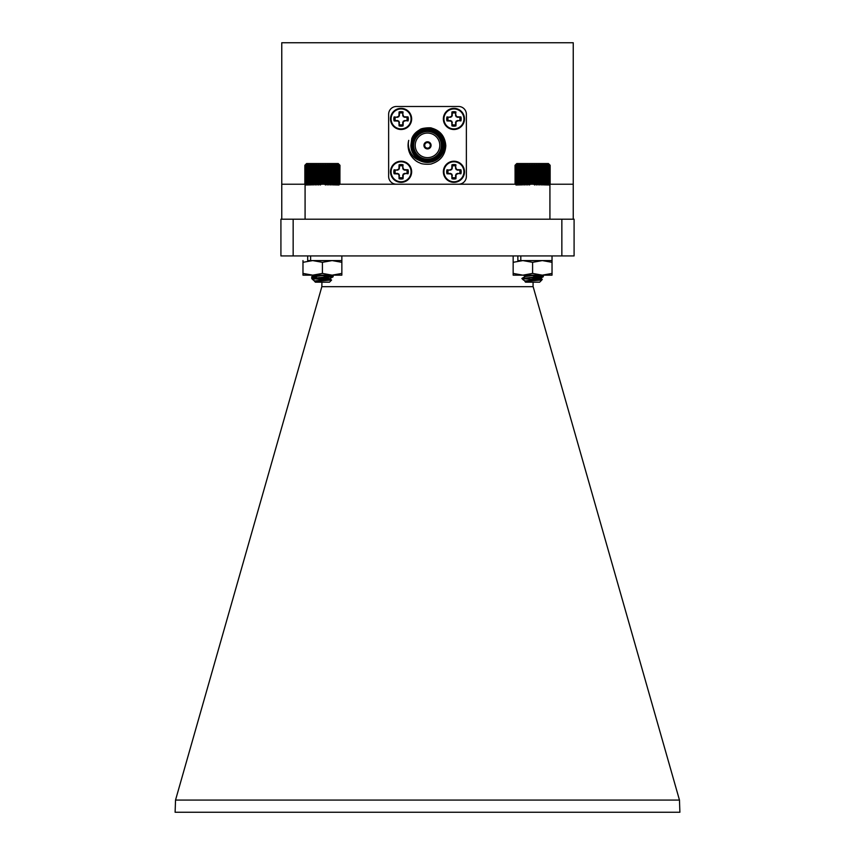 <?xml version="1.0" encoding="UTF-8"?>
<svg xmlns="http://www.w3.org/2000/svg" width="855" height="855" viewBox="0 0 855 855"><rect width="100%" height="100%" fill="white"/><g stroke="black" fill="none" stroke-linecap="round" stroke-linejoin="round"><path stroke-width="1.28" d="M312.845 277.811L311.872 277.298L316.66 276.657M313.678 277.319L311.765 276.742L314.918 276.218M321.929 278.516L320.454 278.516L321.929 278.773M314.907 281.669L313.796 280.419M318.317 279.093L321.929 278.719M517.863 255.923L517.863 260.583L552.031 260.583L520.802 260.583L520.802 255.923M533.071 277.052L543.235 275.962L539.216 275.16M539.152 275.951L543.246 275.16M540.798 279.788L533.531 278.805M533.071 278.858L540.168 277.672L542.294 279.457M534.14 279.35L540.168 278.281M335.673 184.22L335.684 185.001M336.785 184.22L336.667 185.001M337.746 184.22L337.501 185.001M338.537 184.22L338.163 185.001M339.146 184.22L338.655 185.001M339.585 184.22L338.965 185.001M339.82 184.22L339.969 165.304L339.104 164.417L339.927 165.304L338.965 164.417L339.702 165.304L338.655 164.417L339.275 165.304L338.163 164.417L338.666 165.304L337.501 164.417L337.875 165.304L336.667 164.417L336.923 165.304L335.684 164.417L335.812 165.304L334.562 164.417L334.551 165.304L333.29 164.417L333.151 165.304L331.911 164.417L331.644 165.304L330.425 164.417L330.03 165.304L328.854 164.417L328.331 165.304L327.209 164.417L326.567 165.304L325.509 164.417L324.761 165.304L323.778 164.417L322.934 165.304L322.036 164.417L321.095 165.304L320.294 164.417L319.268 165.304L318.573 164.417L317.483 165.304L316.895 164.417L315.741 165.304L315.281 164.417L314.084 165.304L313.742 164.417L312.513 165.304L312.299 164.417L311.049 165.304L310.964 164.417L308.516 165.304L308.687 164.417L307.469 165.304L307.779 164.417L306.582 165.304L307.02 164.417L305.876 165.304L306.432 164.417L305.342 165.304L306.015 164.417L305.011 165.304L305.78 164.417L304.85 165.304L305.727 164.417L304.85 165.304L304.85 184.114M305.78 185.001L305.117 184.22M306.015 185.001L305.47 184.22M306.432 185.001L306.005 184.22M307.02 185.001L306.721 184.22M307.779 185.001L307.608 184.22M308.687 185.001L308.655 184.22M309.756 185.001L309.852 184.22M310.964 185.001L311.188 184.22M312.299 185.001L312.652 184.22M313.742 185.001L314.213 184.22M315.281 185.001L315.869 184.22M316.895 185.001L317.6 184.22M318.573 185.001L319.385 184.22M320.294 185.001L321.202 184.22M324.654 184.22L325.509 185.001M326.45 184.22L327.209 185.001M328.202 184.22L328.854 185.001M334.401 184.22L334.562 185.001M329.891 184.22L330.425 185.001M331.505 184.22L331.911 185.001M315.057 278.516L313.165 279.991L311.69 278.516L333.055 276.817L318.99 275.246M311.69 278.516L333.14 276.101L326.086 275.16M331.59 280.066L329.496 282.161L315.335 282.161L314.8 281.519L316.906 281.21L331.569 279.991L314.084 278.848M313.165 279.991L314.971 281.103L329.859 278.677L322.41 277.33M314.907 280.857L315.89 281.167M315.42 276.421L315.164 275.887L319.823 275.16M314.843 280.964L329.987 279.136L319.033 277.565M311.765 278.441L315.164 276.486L325.616 275.16M305.353 164.791L306.603 163.54L338.227 163.54L339.478 164.791M339.969 165.304L339.104 164.417M333.012 184.22L333.29 185.001M334.562 164.417L334.562 184.22M335.812 165.304L335.812 184.114M334.551 184.114L334.551 165.304M333.29 164.417L333.29 184.22M333.151 165.304L333.151 184.114M336.923 165.304L336.923 184.114M337.875 165.304L337.875 184.114M338.666 165.304L338.666 184.114M339.275 165.304L339.275 184.114M339.702 165.304L339.702 184.114M339.927 165.304L339.927 184.114M305.011 165.304L305.011 184.114M305.342 165.304L305.342 184.114M305.876 165.304L305.876 184.114M306.582 165.304L306.582 184.114M307.469 165.304L307.469 184.114M308.516 165.304L308.516 184.114M309.713 165.304L309.713 184.114M310.964 164.417L310.964 184.22M311.049 165.304L311.049 184.114M312.299 164.417L312.299 184.22M312.513 165.304L312.513 184.114M313.742 164.417L313.742 184.22M314.084 165.304L314.084 184.114M315.281 164.417L315.281 184.22M315.741 165.304L315.741 184.114M316.895 164.417L316.895 184.22M317.483 165.304L317.483 184.114M318.573 164.417L318.573 184.22M319.268 165.304L319.268 184.114M320.294 164.417L320.294 184.22M321.095 165.304L321.095 184.114M322.036 164.417L322.036 184.22M322.934 165.304L322.934 184.114M323.778 164.417L323.778 184.22M324.761 165.304L324.761 184.114M325.509 164.417L325.509 184.22M326.567 165.304L326.567 184.114M327.209 164.417L327.209 184.22M328.331 165.304L328.331 184.114M328.854 164.417L328.854 184.22M330.03 165.304L330.03 184.114M330.425 164.417L330.425 184.22M331.644 165.304L331.644 184.114M331.911 164.417L331.911 184.22M545.116 184.22L545.212 185.001M546.324 184.22L546.292 185.001M547.382 184.22L547.211 185.001M548.269 184.22L547.97 185.001M548.985 184.22L548.568 185.001M549.53 184.22L548.985 185.001M549.883 184.22L549.22 185.001M550.15 184.114L550.15 165.304L549.284 164.417L550.15 165.304L549.22 164.417L550 165.304L548.985 164.417L549.647 165.304L548.568 164.417L549.113 165.304L547.97 164.417L548.408 165.304L547.211 164.417L547.521 165.304L546.292 164.417L546.463 165.304L545.212 164.417L545.266 165.304L544.004 164.417L543.919 165.304L542.668 164.417L542.455 165.304L541.226 164.417L540.884 165.304L539.687 164.417L539.216 165.304L538.062 164.417L537.474 165.304L536.384 164.417L535.69 165.304L534.674 164.417L533.862 165.304L532.932 164.417L532.024 165.304L531.179 164.417L530.196 165.304L529.448 164.417L528.39 165.304L527.759 164.417L526.627 165.304L526.114 164.417L524.938 165.304L524.543 164.417L523.324 165.304L523.057 164.417L521.817 165.304L521.678 164.417L519.167 165.304L519.295 164.417L518.055 165.304L518.312 164.417L517.104 165.304L517.489 164.417L516.324 165.304L516.826 164.417L515.725 165.304L516.345 164.417L515.309 165.304L516.035 164.417L515.073 165.304L515.907 164.417L515.041 165.304L515.138 184.22M516.035 185.001L515.415 184.22M516.345 185.001L515.843 184.22M516.826 185.001L516.452 184.22M517.489 185.001L517.243 184.22M518.312 185.001L518.194 184.22M519.295 185.001L519.306 184.22M520.417 185.001L520.567 184.22M521.678 185.001L521.956 184.22M523.057 185.001L523.463 184.22M524.543 185.001L525.066 184.22M526.114 185.001L526.755 184.22M527.759 185.001L528.508 184.22M529.448 185.001L530.303 184.22M533.755 184.22L534.674 185.001M535.572 184.22L536.384 185.001M537.357 184.22L538.062 185.001M543.78 184.22L544.004 185.001M539.088 184.22L539.687 185.001M540.745 184.22L541.226 185.001M524.767 278.516L523.228 279.874L521.871 278.484L543.235 276.764L529.192 275.203M521.871 278.484L543.32 276.047L536.887 275.16M541.803 280.034L539.676 282.161L525.515 282.161L524.949 281.498L526.733 281.21L541.781 279.97L523.997 278.794M523.228 279.874L525.152 281.06L540.039 278.623L532.601 277.276M525.12 280.793L526.146 281.103M525.611 276.368L525.226 275.887L529.566 275.16M525.023 280.91L525.023 281.455L540.168 279.093L529.234 277.522M521.945 278.388L525.226 276.486L535.369 275.16M515.586 164.737L516.783 163.54L548.408 163.54L549.605 164.737M515.907 164.417L515.041 165.304M542.316 184.22L542.668 185.001M544.004 164.417L544.004 184.22M545.266 165.304L545.266 184.114M543.919 184.114L543.919 165.304M542.668 164.417L542.668 184.22M542.455 165.304L542.455 184.114M546.463 165.304L546.463 184.114M547.521 165.304L547.521 184.114M548.408 165.304L548.408 184.114M549.113 165.304L549.113 184.114M549.647 165.304L549.647 184.114M550 165.304L550 184.114M515.073 165.304L515.073 184.114M515.309 165.304L515.309 184.114M515.725 165.304L515.725 184.114M516.324 165.304L516.324 184.114M517.104 165.304L517.104 184.114M518.055 165.304L518.055 184.114M519.167 165.304L519.167 184.114M520.417 164.417L520.417 184.22M520.428 165.304L520.428 184.114M521.678 164.417L521.678 184.22M521.817 165.304L521.817 184.114M523.057 164.417L523.057 184.22M523.324 165.304L523.324 184.114M524.543 164.417L524.543 184.22M524.938 165.304L524.938 184.114M526.114 164.417L526.114 184.22M526.627 165.304L526.627 184.114M527.759 164.417L527.759 184.22M528.39 165.304L528.39 184.114M529.448 164.417L529.448 184.22M530.196 165.304L530.196 184.114M531.179 164.417L531.179 184.22M532.024 165.304L532.024 184.114M532.932 164.417L532.932 184.22M533.862 165.304L533.862 184.114M534.674 164.417L534.674 184.22M535.69 165.304L535.69 184.114M536.384 164.417L536.384 184.22M537.474 165.304L537.474 184.114M538.062 164.417L538.062 184.22M539.216 165.304L539.216 184.114M539.687 164.417L539.687 184.22M540.884 165.304L540.884 184.114M541.226 164.417L541.226 184.22M307.682 255.923L307.682 260.583L341.85 260.583L310.622 260.583L310.622 255.923M281.765 219.201L281.765 184.22L305.085 184.22L305.085 219.201M549.925 219.201L549.925 184.22L305.085 184.22M549.925 184.22L573.245 184.22L573.245 219.201M573.245 184.22L573.245 42.75L281.765 42.75L281.765 184.22M424.401 145.35A3.11 3.11 0 0 1 429.06 142.657A3.11 3.11 0 0 1 429.06 148.043A3.11 3.11 0 0 1 424.401 145.35M452.338 175.553L451.707 174.014L450.168 173.373L446.973 173.789A7.246 7.246 0 0 1 446.973 169.782L450.168 170.188L451.707 169.547L452.338 168.007L451.932 164.823A7.246 7.246 0 0 1 455.939 164.823L455.523 168.007L456.164 169.547L457.703 170.188L460.898 169.782A7.246 7.246 0 0 1 460.898 173.789L457.703 173.373L456.164 174.014L455.523 175.553L455.939 178.738A7.246 7.246 0 0 1 451.932 178.738L451.814 175.66L452.338 177.551A5.985 5.985 0 0 0 455.523 177.551M459.701 173.373A5.985 5.985 0 0 0 459.701 170.188M455.523 166.009A5.985 5.985 0 0 0 452.338 166.009M448.159 170.188A5.985 5.985 0 0 0 448.159 173.373M451.932 178.738L452.338 177.551M451.814 175.66L451.707 174.014M451.29 174.431L450.168 173.373M450.061 173.896L446.973 173.789M446.973 169.782L450.168 170.188M450.061 169.664L451.707 169.547M451.29 169.14L452.338 168.007M451.814 167.911L451.932 164.823M455.939 164.823L455.523 168.007M456.046 167.911L456.164 169.547M456.581 169.14L457.703 170.188M457.81 169.664L460.898 169.782M460.898 173.789L457.703 173.373M457.81 173.896L456.164 174.014M456.581 174.431L455.523 175.553M456.046 175.66L455.939 178.738M453.93 181.773A9.982 9.982 0 0 1 445.284 166.789A9.982 9.982 0 0 1 462.587 166.789A9.982 9.982 0 0 1 453.93 181.773M453.93 182.35A10.57 10.57 0 0 1 443.36 171.78A10.57 10.57 0 0 1 453.93 161.21A10.57 10.57 0 0 1 464.5 171.78A10.57 10.57 0 0 1 453.93 182.35M463.699 175.831L464.5 171.78L463.699 167.74M399.488 175.553L398.847 174.014L397.308 173.373L394.112 173.789A7.246 7.246 0 0 1 394.112 169.782L397.308 170.188L398.847 169.547L399.488 168.007L399.071 164.823A7.246 7.246 0 0 1 403.079 164.823L402.673 168.007L403.304 169.547L404.853 170.188L408.038 169.782A7.246 7.246 0 0 1 408.038 173.789L404.853 173.373L403.304 174.014L402.673 175.553L403.079 178.738A7.246 7.246 0 0 1 399.071 178.738L398.964 175.66L399.488 177.551A5.985 5.985 0 0 0 402.673 177.551M406.852 173.373A5.985 5.985 0 0 0 406.852 170.188M402.673 166.009A5.985 5.985 0 0 0 399.488 166.009M395.309 170.188A5.985 5.985 0 0 0 395.309 173.373M399.071 178.738L399.488 177.551M398.964 175.66L398.847 174.014M398.43 174.431L397.308 173.373M397.201 173.896L394.112 173.789M394.112 169.782L397.308 170.188M397.201 169.664L398.847 169.547M398.43 169.14L399.488 168.007M398.964 167.911L399.071 164.823M403.079 164.823L402.673 168.007M403.197 167.911L403.304 169.547M403.72 169.14L404.853 170.188M404.949 169.664L408.038 169.782M408.038 173.789L404.853 173.373M404.949 173.896L403.304 174.014M403.72 174.431L402.673 175.553M403.197 175.66L403.079 178.738M401.081 181.773A9.982 9.982 0 0 1 392.424 166.789A9.982 9.982 0 0 1 409.727 166.789A9.982 9.982 0 0 1 401.081 181.773M401.081 182.35A10.57 10.57 0 0 1 390.511 171.78A10.57 10.57 0 0 1 401.081 161.21A10.57 10.57 0 0 1 411.65 171.78A10.57 10.57 0 0 1 401.081 182.35M410.849 175.831L411.65 171.78L410.849 167.74M399.488 122.693L398.847 121.154L397.308 120.523L394.112 120.929A7.246 7.246 0 0 1 394.112 116.921L397.308 117.327L398.847 116.697L399.488 115.158L399.071 111.962A7.246 7.246 0 0 1 403.079 111.962L402.673 115.158L403.304 116.697L404.853 117.327L408.038 116.921A7.246 7.246 0 0 1 408.038 120.929L404.853 120.523L403.304 121.154L402.673 122.693L403.079 125.888A7.246 7.246 0 0 1 399.071 125.888L398.964 122.799L399.488 124.702A5.985 5.985 0 0 0 402.673 124.702M406.852 120.523A5.985 5.985 0 0 0 406.852 117.327M402.673 113.149A5.985 5.985 0 0 0 399.488 113.149M395.309 117.327A5.985 5.985 0 0 0 395.309 120.523M399.071 125.888L399.488 124.702M398.964 122.799L398.847 121.154M398.43 121.57L397.308 120.523M397.201 121.036L394.112 120.929M394.112 116.921L397.308 117.327M397.201 116.814L398.847 116.697M398.43 116.28L399.488 115.158M398.964 115.051L399.071 111.962M403.079 111.962L402.673 115.158M403.197 115.051L403.304 116.697M403.72 116.28L404.853 117.327M404.949 116.814L408.038 116.921M408.038 120.929L404.853 120.523M404.949 121.036L403.304 121.154M403.72 121.57L402.673 122.693M403.197 122.799L403.079 125.888M401.081 128.913A9.982 9.982 0 0 1 392.424 113.929A9.982 9.982 0 0 1 409.727 113.929A9.982 9.982 0 0 1 401.081 128.913M401.081 129.5A10.57 10.57 0 0 1 390.511 118.931A10.57 10.57 0 0 1 401.081 108.35A10.57 10.57 0 0 1 411.65 118.931A10.57 10.57 0 0 1 401.081 129.5M452.338 122.693L451.707 121.154L450.168 120.523L446.973 120.929A7.246 7.246 0 0 1 446.973 116.921L450.168 117.327L451.707 116.697L452.338 115.158L451.932 111.962A7.246 7.246 0 0 1 455.939 111.962L455.523 115.158L456.164 116.697L457.703 117.327L460.898 116.921A7.246 7.246 0 0 1 460.898 120.929L457.703 120.523L456.164 121.154L455.523 122.693L455.939 125.888A7.246 7.246 0 0 1 451.932 125.888L451.814 122.799L452.338 124.702A5.985 5.985 0 0 0 455.523 124.702M459.701 120.523A5.985 5.985 0 0 0 459.701 117.327M455.523 113.149A5.985 5.985 0 0 0 452.338 113.149M448.159 117.327A5.985 5.985 0 0 0 448.159 120.523M451.932 125.888L452.338 124.702M451.814 122.799L451.707 121.154M451.29 121.57L450.168 120.523M450.061 121.036L446.973 120.929M446.973 116.921L450.168 117.327M450.061 116.814L451.707 116.697M451.29 116.28L452.338 115.158M451.814 115.051L451.932 111.962M455.939 111.962L455.523 115.158M456.046 115.051L456.164 116.697M456.581 116.28L457.703 117.327M457.81 116.814L460.898 116.921M460.898 120.929L457.703 120.523M457.81 121.036L456.164 121.154M456.581 121.57L455.523 122.693M456.046 122.799L455.939 125.888M453.93 128.913A9.982 9.982 0 0 1 445.284 113.929A9.982 9.982 0 0 1 462.587 113.929A9.982 9.982 0 0 1 453.93 128.913M453.93 129.5A10.57 10.57 0 0 1 443.36 118.931A10.57 10.57 0 0 1 453.93 108.35A10.57 10.57 0 0 1 464.5 118.931A10.57 10.57 0 0 1 453.93 129.5M410.774 155.236A19.43 19.43 0 0 1 408.733 140.348C407.803 144.495 408.54 148.77 410.945 153.173C414.376 158.603 416.813 159.351 421.173 161.232L415.637 156.999C412.516 153.729 410.924 149.839 410.881 145.35L411.768 138.649C413.008 135.047 415.669 132.076 419.773 129.757C421.023 127.919 431.294 127.374 431.636 128.122C440.293 130.516 445.017 136.383 445.808 145.724C445.22 154.83 440.592 160.826 431.935 163.7C430.888 164.545 421.739 164.502 419.965 162.963C416.535 161.819 413.467 159.244 410.774 155.236M421.173 161.232A17.1 17.1 0 0 0 443.339 151.816A17.1 17.1 0 0 0 434.084 129.565A17.1 17.1 0 0 0 411.768 138.649M411.18 145.35A16.32 16.32 0 0 1 435.665 131.221A16.32 16.32 0 0 1 435.665 159.49A16.32 16.32 0 0 1 411.18 145.35M411.96 145.35A15.55 15.55 0 0 0 435.281 158.816A15.55 15.55 0 0 0 435.281 131.894A15.55 15.55 0 0 0 411.96 145.35M412.89 145.35A14.61 14.61 0 0 1 434.81 132.696A14.61 14.61 0 0 1 434.81 158.004A14.61 14.61 0 0 1 412.89 145.35M458.601 184.22A7.77 7.77 0 0 0 466.37 176.451L466.37 114.26A7.77 7.77 0 0 0 458.601 106.49L396.41 106.49A7.77 7.77 0 0 0 388.64 114.26L388.64 176.451A7.77 7.77 0 0 0 396.41 184.22M413.67 145.35A13.84 13.84 0 0 0 434.426 157.331A13.84 13.84 0 0 0 434.426 133.369A13.84 13.84 0 0 0 413.67 145.35M415.22 145.35A12.28 12.28 0 0 0 433.645 155.995A12.28 12.28 0 0 0 433.645 134.716A12.28 12.28 0 0 0 415.22 145.35M423.93 145.35A3.58 3.58 0 0 0 429.296 148.449A3.58 3.58 0 0 0 429.296 142.261A3.58 3.58 0 0 0 423.93 145.35M415.637 156.999L412.922 153.334L415.637 156.999M412.249 151.976L410.881 145.382L412.249 151.976M424.711 145.35A2.8 2.8 0 0 0 428.9 147.776A2.8 2.8 0 0 0 428.9 142.935A2.8 2.8 0 0 0 424.711 145.35M280.921 219.201L574.09 219.201L574.09 255.923L280.921 255.923L280.921 219.201M533.157 286.692L321.843 286.692L175.532 800.066L679.469 800.066L533.071 286.404L533.071 282.161M679.469 800.066L679.885 812.25L175.115 812.25L175.532 800.066M321.843 286.692L321.929 282.161M321.929 279.275L321.929 277.276M533.071 277.33L533.071 279.296M293.158 219.201L293.158 255.923M561.853 219.201L561.853 255.923M513.16 275.16L513.16 273.418L522.875 275.16L532.601 273.418L542.316 275.16L552.031 273.418L552.031 275.16L513.16 275.16M513.16 255.923L513.16 273.418M513.16 262.314L522.875 260.583L532.601 262.314L532.601 273.418M532.601 262.314L542.316 260.583L552.031 262.314L552.031 273.418M552.031 262.314L552.031 255.923M521.871 275.16L522.886 275.16M543.32 275.16L552.031 275.16M302.98 275.16L302.98 273.418L312.695 275.16L322.41 273.418L332.135 275.16L341.85 273.418L341.85 275.16L302.98 275.16M302.98 260.583L302.98 273.418M302.98 262.314L312.695 260.583L322.41 262.314L322.41 273.418M322.41 262.314L332.135 260.583L341.85 262.314L341.85 273.418M341.85 262.314L341.85 255.923M311.69 275.16L312.695 275.16M311.69 276.828L311.69 277.437M312.545 277.982L311.776 277.533M311.765 276.742L313.796 275.556M543.32 275.246L543.32 275.855M540.039 277.822L543.235 275.962L541.867 275.16M333.14 276.101L333.14 276.71M329.987 279.136L329.987 278.527M314.843 276.646L314.843 276.101M329.859 278.677L333.055 276.817M314.971 276.251L313.112 275.16M333.065 276.005L331.601 275.16M331.569 279.991L329.88 279.008M543.32 276.058L543.32 276.657M540.168 279.093L540.168 278.484M525.023 276.593L525.023 276.058M540.039 278.623L543.235 276.764M525.152 276.197L523.378 275.16M541.781 279.97L540.061 278.965"/></g></svg>
